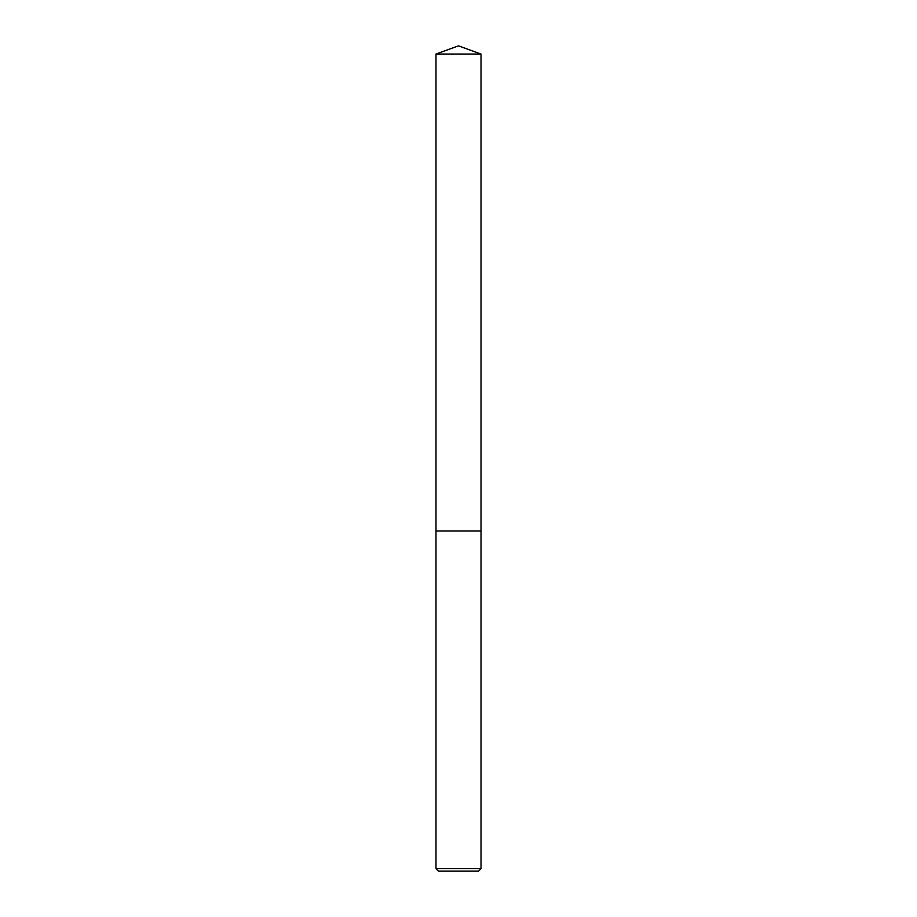 <?xml version="1.0" encoding="UTF-8"?>
<svg xmlns="http://www.w3.org/2000/svg" width="917" height="917" viewBox="0 0 917 917"><rect width="100%" height="100%" fill="white"/><g stroke="black" fill="none" stroke-linecap="round" stroke-linejoin="round"><path stroke-width="1.38" d="M435.988 868.651L481.012 868.651L478.502 871.15L438.498 871.15L435.988 868.651L435.988 531.035L481.012 531.035L435.988 531.023L435.988 54.046L458.5 45.85L481.012 54.046L481.012 531.023M435.988 54.046L481.012 54.046M481.012 531.035L481.012 868.651"/></g></svg>

